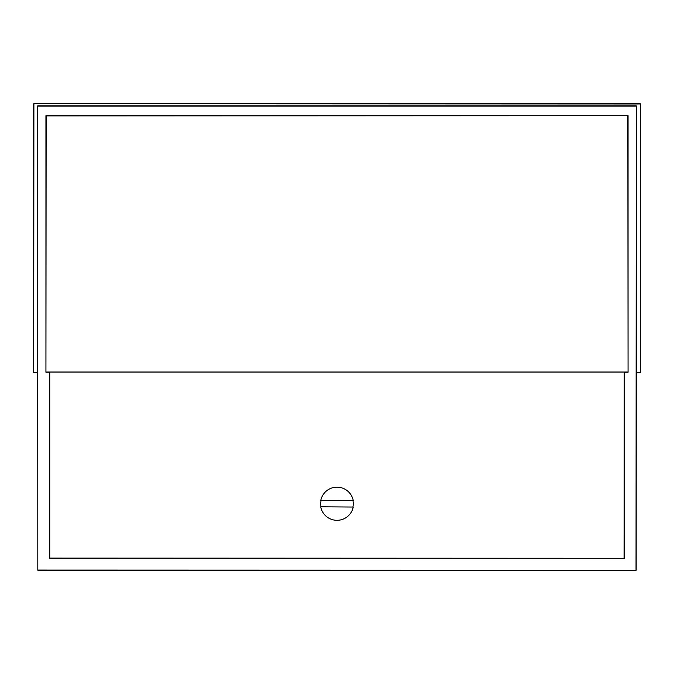 <?xml version="1.0" encoding="UTF-8"?>
<svg xmlns="http://www.w3.org/2000/svg" width="674" height="674" viewBox="0 0 674 674"><rect width="100%" height="100%" fill="white"/><g stroke="black" fill="none" stroke-linecap="round" stroke-linejoin="round"><path stroke-width="1.01" d="M321.043 506.806A16.252 16.252 0 0 1 321.094 500.437M636.189 372.671L640.3 372.671L640.3 103.779L640.3 372.671M640.3 103.779L33.7 103.779L33.7 372.671L37.811 372.671M33.7 103.779L640.106 103.973M33.7 372.671L33.894 103.973M640.106 372.469L636.281 372.469L636.281 105.885L37.719 105.885L37.719 372.469L33.894 372.469M37.719 372.469L37.811 570.221L636.189 570.221L636.281 372.469M37.811 570.221L37.719 105.885M636.189 570.221L37.971 570.069M636.281 105.885L636.029 570.069M37.971 106.13L636.029 106.13M45.933 372.225L45.933 115.692L628.067 115.692L628.067 372.225L624.242 372.225L624.242 558.283L49.758 558.283L49.758 372.225L45.933 372.225L46.152 115.911L628.067 115.692M49.758 558.283L49.758 372.225M624.242 558.283L49.935 558.097M624.242 372.225L624.065 558.097M627.848 115.911L628.067 372.225M46.152 371.997L627.848 371.997M49.935 372.04L624.065 372.04M352.957 500.664A16.252 16.252 0 0 1 352.906 507.033M320.765 500.437A16.564 16.564 0 0 1 353.277 500.664L320.765 500.437M353.235 507.042A16.564 16.564 0 0 1 320.723 506.806L353.235 507.042"/></g></svg>
